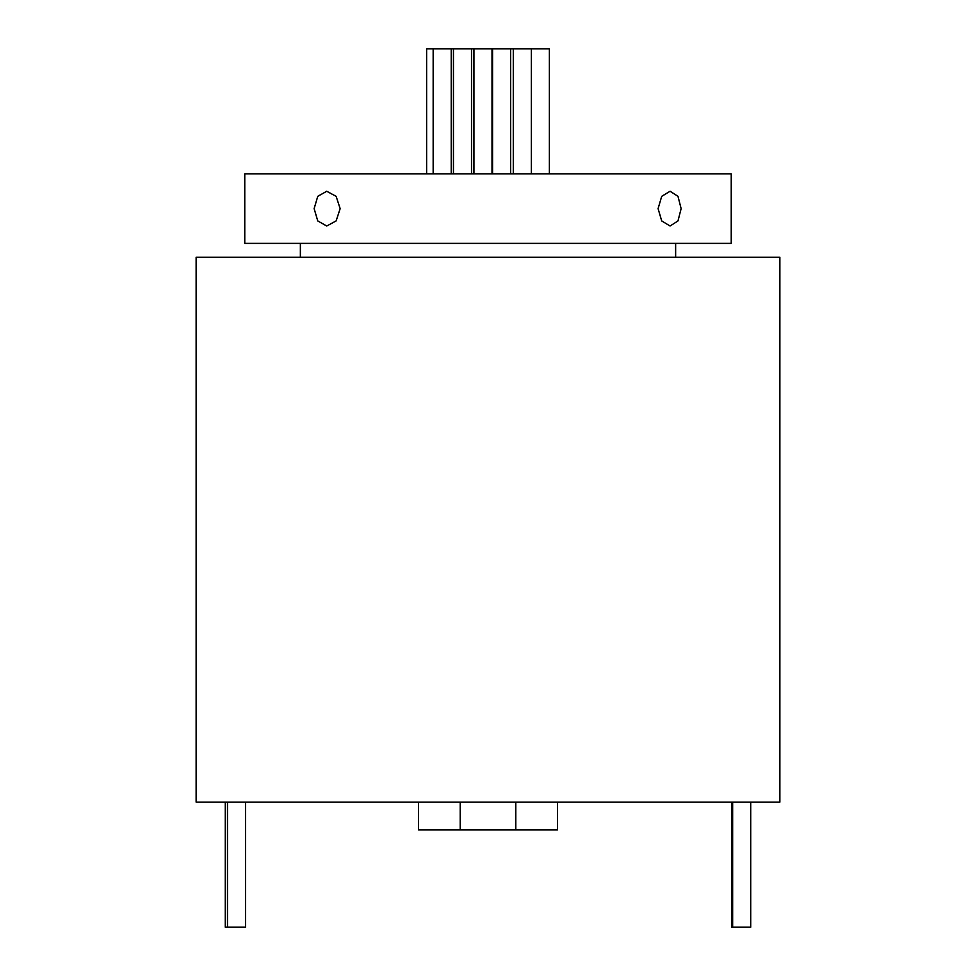 <?xml version="1.0" encoding="UTF-8"?>
<svg xmlns="http://www.w3.org/2000/svg" width="976" height="976" viewBox="0 0 976 976"><rect width="100%" height="100%" fill="white"/><g stroke="black" fill="none" stroke-linecap="round" stroke-linejoin="round"><path stroke-width="1.46" d="M426.622 173.887L426.622 48.8L451.229 48.8L451.229 173.887M433.161 48.8L433.161 173.887M451.229 48.8L471.506 48.8L471.506 173.887M453.437 48.8L453.437 173.887M471.506 48.8L492.002 48.8L492.002 173.887M473.933 48.8L473.933 173.887M492.002 48.8L510.631 48.8L510.631 173.887M492.563 48.8L492.563 173.887M510.631 48.8L531.359 48.8L531.359 173.887M513.291 48.8L513.291 173.887M531.359 48.8L549.378 48.8L549.378 173.887M245.537 802.113L245.537 927.2L225.285 927.2L225.285 802.113M227.469 927.2L227.469 802.113M750.715 802.113L750.715 927.2L732.647 927.2L732.647 802.113M732.647 927.2L731.561 927.2L731.561 802.113M314.138 208.632L317.749 196.347L326.728 191.259L336.134 196.347L340.148 208.632L336.134 220.918L326.728 226.005L317.749 220.93L314.138 208.632M658.092 208.632L661.704 196.347L670.073 191.259L677.991 196.347L681.126 208.632L677.991 220.918L670.073 226.005L661.704 220.93L658.092 208.632M779.873 802.113L196.127 802.113L196.127 257.286L779.873 257.286L779.873 802.113M675.636 257.286L675.636 243.378M300.364 257.286L300.364 243.378M731.231 243.378L244.769 243.378L244.769 173.887L731.231 173.887L731.231 243.378M515.792 802.113L515.792 829.905L557.491 829.905L557.491 802.113M515.792 829.905L460.208 829.905L460.208 802.113M460.208 829.905L418.509 829.905L418.509 802.113"/></g></svg>
